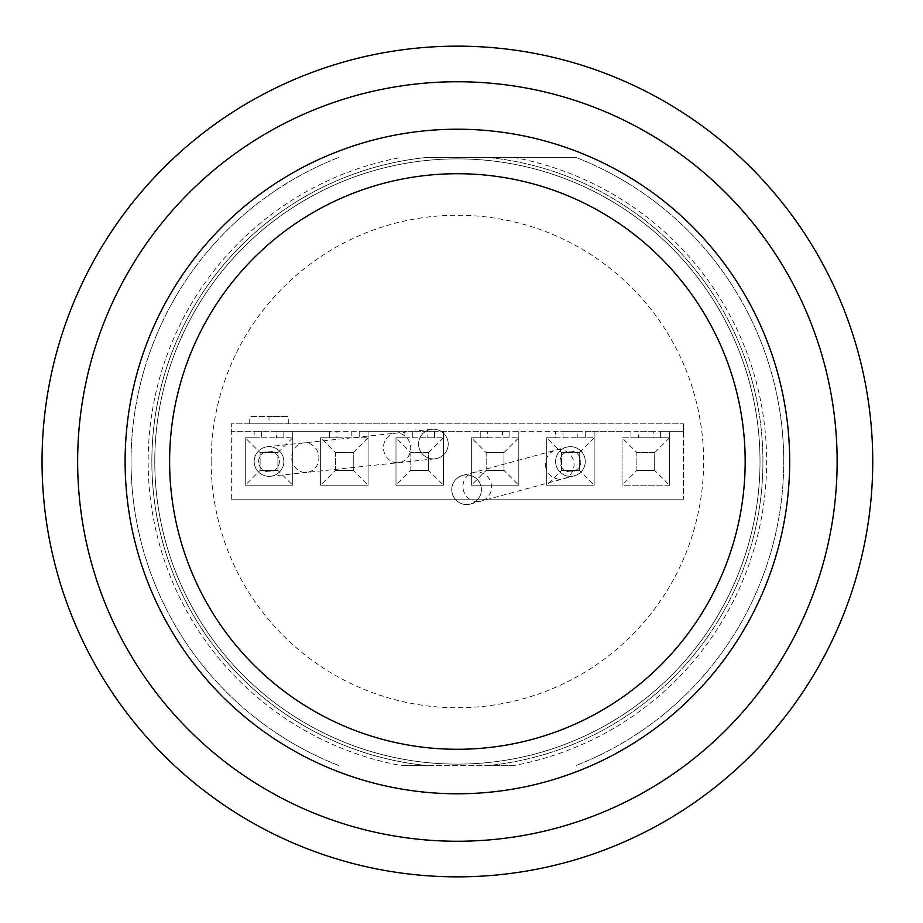 <?xml version="1.0" encoding="UTF-8"?>
<svg xmlns="http://www.w3.org/2000/svg" width="923" height="923" viewBox="0 0 923 923"><rect width="100%" height="100%" fill="white"/><g stroke="black" fill="none" stroke-linecap="round" stroke-linejoin="round"><path stroke-width="0.69" stroke-dasharray="4.62 3.46" d="M268.997 423.819L288.288 423.819L249.718 423.819L268.997 423.819L268.997 416.4L249.718 416.4L288.288 416.4L268.997 416.4M249.718 423.819L249.718 416.4M288.288 423.819L288.288 416.4M638.37 437.767L630.951 437.767L630.951 431.272L585.263 431.272L585.263 437.767L577.844 437.767L577.844 431.272L563.007 431.272L563.007 437.767L555.588 437.767L555.588 431.272L509.9 431.272L509.9 437.767L502.493 437.767L502.493 431.272L487.656 431.272L487.656 437.767L480.237 437.767L480.237 431.272L434.548 431.272L434.548 437.767L427.13 437.767L427.13 431.272L412.293 431.272L412.293 437.767L404.885 437.767L404.885 431.272L359.197 431.272L359.197 437.767L351.778 437.767L351.778 431.272L336.941 431.272L336.941 437.767L329.523 437.767L329.523 431.272L283.834 431.272L283.834 437.767L276.415 437.767L276.415 431.272L261.59 431.272L261.59 437.767L254.171 437.767L254.171 431.272L231.327 431.272L231.327 423.819L683.458 423.819L231.327 423.819L231.327 431.272L683.458 431.272L683.458 423.819L683.458 431.272L660.614 431.272L660.614 437.767L653.196 437.767L653.196 431.272L660.614 431.272L660.614 437.767L669.521 437.767L669.521 485.233L622.044 485.233L622.044 437.767L630.951 437.767L630.951 431.272L638.37 431.272L638.37 437.767L653.196 437.767M653.196 431.272L638.37 431.272M577.844 431.272L585.263 431.272L585.263 437.767L594.158 437.767L594.158 485.233L546.693 485.233L546.693 437.767L555.588 437.767L555.588 431.272L563.007 431.272M502.493 431.272L509.9 431.272L509.9 437.767L518.807 437.767L518.807 485.233L471.341 485.233L471.341 437.767L480.237 437.767L480.237 431.272L487.656 431.272M427.13 431.272L434.548 431.272L434.548 437.767L443.444 437.767L443.444 485.233L395.979 485.233L395.979 437.767L404.885 437.767L404.885 431.272L412.293 431.272M351.778 431.272L359.197 431.272L359.197 437.767L368.092 437.767L368.092 485.233L320.627 485.233L320.627 437.767L329.523 437.767L329.523 431.272L336.941 431.272M276.415 431.272L283.834 431.272L283.834 437.767L292.741 437.767L292.741 485.233L245.264 485.233L245.264 437.767L254.171 437.767L254.171 431.272L261.59 431.272M563.007 437.767L577.844 437.767M487.656 437.767L502.493 437.767M412.293 437.767L427.13 437.767M336.941 437.767L351.778 437.767M561.53 470.395L579.332 470.395L594.158 485.233L594.158 431.272L594.158 485.233L546.693 485.233L546.693 437.767L594.158 437.767L546.693 437.767L561.53 452.605L561.53 470.395L579.332 470.395L579.332 452.605L561.53 452.605L561.53 470.395L546.693 485.233L546.693 437.767M410.816 470.395L428.618 470.395L443.444 485.233L443.444 431.272L443.444 485.233L395.979 485.233L395.979 437.767L443.444 437.767L395.979 437.767L410.816 452.605L410.816 470.395L428.618 470.395L428.618 452.605L410.816 452.605L410.816 470.395L395.979 485.233L395.979 437.767M335.453 470.395L353.255 470.395L368.092 485.233L368.092 431.272L368.092 485.233L320.627 485.233L320.627 437.767L368.092 437.767L320.627 437.767L335.453 452.605L335.453 470.395L353.255 470.395L353.255 452.605L335.453 452.605L335.453 470.395L320.627 485.233L320.627 437.767M261.59 437.767L276.415 437.767M260.101 470.395L277.904 470.395L292.741 485.233L292.741 431.272L292.741 485.233L245.264 485.233L245.264 437.767L292.741 437.767L245.264 437.767L260.101 452.605L260.101 470.395L277.904 470.395L277.904 452.605L260.101 452.605L260.101 470.395L245.264 485.233L245.264 437.767M486.167 470.395L503.97 470.395L518.807 485.233L518.807 431.272L518.807 485.233L471.341 485.233L471.341 437.767L518.807 437.767L471.341 437.767L486.167 452.605L486.167 470.395L503.97 470.395L503.97 452.605L486.167 452.605L486.167 470.395L471.341 485.233L471.341 437.767M636.882 470.395L654.684 470.395L669.521 485.233L669.521 431.272L669.521 485.233L622.044 485.233L622.044 437.767L669.521 437.767L622.044 437.767L636.882 452.605L636.882 470.395L654.684 470.395L654.684 452.605L636.882 452.605L636.882 470.395L622.044 485.233L622.044 437.767M231.327 499.181L683.458 499.181L231.327 499.181L231.327 423.819L683.458 423.819L231.327 423.819L231.327 499.181M579.332 470.395L579.332 452.605L561.53 452.605M428.618 470.395L428.618 452.605L410.816 452.605M277.904 470.395L277.904 452.605L260.101 452.605M353.255 470.395L353.255 452.605L335.453 452.605M503.97 470.395L503.97 452.605L486.167 452.605M654.684 470.395L654.684 452.605L636.882 452.605M654.684 452.605L669.521 437.767M669.521 485.233L622.044 485.233M683.458 423.819L683.458 499.181L683.458 423.819M594.158 485.233L546.693 485.233M443.444 485.233L395.979 485.233M292.741 485.233L245.264 485.233M368.092 485.233L320.627 485.233M518.807 485.233L471.341 485.233M579.332 452.605L594.158 437.767M503.97 452.605L518.807 437.767M428.618 452.605L443.444 437.767M353.255 452.605L368.092 437.767M277.904 452.605L292.741 437.767M211.148 461.5A246.245 246.245 0 0 0 457.393 707.745A246.245 246.245 0 0 0 703.638 461.5A246.245 246.245 0 0 0 457.393 215.255A246.245 246.245 0 0 0 211.148 461.5M513.58 157.406A309.24 309.24 0 0 1 513.58 765.594L487.471 765.594A305.582 305.582 0 0 0 487.471 157.406A305.582 305.582 0 0 1 487.471 765.594L427.314 765.594A305.582 305.582 0 0 1 427.314 157.406L575.837 157.406L427.314 157.406A305.582 305.582 0 0 0 427.314 765.594L401.217 765.594A309.24 309.24 0 0 1 401.217 157.406M513.58 765.594L401.217 765.594M309.055 849.46A415.35 415.35 0 0 1 158.364 173.236A415.35 415.35 0 0 1 839.653 299.04A415.35 415.35 0 0 1 309.055 849.46M457.393 158.883A302.617 302.617 0 0 1 760.01 461.5A302.617 302.617 0 0 1 457.393 764.117A302.617 302.617 0 0 1 154.776 461.5A302.617 302.617 0 0 1 457.393 158.883A302.617 302.617 0 0 1 760.01 461.5A302.617 302.617 0 0 1 457.393 764.117A302.617 302.617 0 0 1 154.776 461.5A302.617 302.617 0 0 1 457.393 158.883M338.949 765.594A326.35 326.35 0 0 1 338.949 157.406A326.35 326.35 0 0 0 338.949 765.594M575.837 157.406A326.35 326.35 0 0 1 575.837 765.594A326.35 326.35 0 0 0 575.837 157.406M466.565 504.546A14.837 14.837 0 0 0 479.406 482.302A14.837 14.837 0 0 0 453.712 482.302A14.837 14.837 0 0 0 466.565 504.546A14.837 14.837 0 0 1 462.677 475.403A14.837 14.837 0 0 1 480.871 485.833A14.837 14.837 0 0 1 466.565 504.546M570.426 476.337A14.837 14.837 0 0 1 557.584 454.081A14.837 14.837 0 0 1 583.278 454.081A14.837 14.837 0 0 1 570.426 476.337A14.837 14.837 0 0 1 566.537 447.182A14.837 14.837 0 0 1 584.744 457.612A14.837 14.837 0 0 1 570.426 476.337M570.426 471.884A10.384 10.384 0 0 1 561.438 456.308A10.384 10.384 0 0 1 579.425 456.308A10.384 10.384 0 0 1 570.426 471.884A10.384 10.384 0 0 1 561.438 456.308A10.384 10.384 0 0 1 579.425 456.308A10.384 10.384 0 0 1 570.426 471.884M433.395 458.893A14.837 14.837 0 0 0 446.236 436.648A14.837 14.837 0 0 0 420.542 436.648A14.837 14.837 0 0 0 433.395 458.893A14.837 14.837 0 0 1 418.638 445.624A14.837 14.837 0 0 1 431.826 429.31A14.837 14.837 0 0 1 448.14 442.498A14.837 14.837 0 0 1 433.395 458.893M268.997 476.337A14.837 14.837 0 0 1 256.156 454.081A14.837 14.837 0 0 1 281.85 454.081A14.837 14.837 0 0 1 268.997 476.337A14.837 14.837 0 0 1 254.194 462.285A14.837 14.837 0 0 1 267.439 446.744A14.837 14.837 0 0 1 283.753 459.931A14.837 14.837 0 0 1 268.997 476.337M268.997 471.884A10.384 10.384 0 0 1 260.009 456.308A10.384 10.384 0 0 1 277.996 456.308A10.384 10.384 0 0 1 268.997 471.884A10.384 10.384 0 0 1 260.009 456.308A10.384 10.384 0 0 1 277.996 456.308A10.384 10.384 0 0 1 268.997 471.884M545.955 468.146A14.837 14.283 74.8 0 1 555.842 450.089A14.837 14.283 74.8 0 1 573.518 460.658A14.837 14.283 74.8 0 1 559.88 479.199A14.837 14.283 74.8 0 1 545.955 468.146M477.387 501.604A14.837 14.283 74.8 0 1 473.361 472.495A14.837 14.283 74.8 0 1 491.036 483.064A14.837 14.283 74.8 0 1 477.387 501.604M318.827 456.216A14.837 13.614 -96.1 0 1 306.851 472.403A14.837 13.614 -96.1 0 1 305.409 472.472A14.837 13.614 -96.1 0 1 291.68 458.304A14.837 13.614 -96.1 0 1 303.713 442.902A14.837 13.614 -96.1 0 1 318.827 456.216M397.236 462.735A14.837 13.614 -96.1 0 1 383.576 449.351A14.837 13.614 -96.1 0 1 395.552 433.164A14.837 13.614 -96.1 0 1 410.654 446.478A14.837 13.614 -96.1 0 1 398.678 462.665A14.837 13.614 -96.1 0 1 397.236 462.735M462.677 475.403L566.537 447.182M470.453 504.027L574.314 475.818M434.952 458.812L270.566 476.256M431.826 429.31L267.439 446.744"/><path stroke-width="1.38" d="M457.393 173.72A287.78 287.78 0 0 1 745.173 461.5A287.78 287.78 0 0 1 457.393 749.28A287.78 287.78 0 0 1 169.613 461.5A287.78 287.78 0 0 1 457.393 173.72M457.393 793.78A332.28 332.28 0 0 1 125.113 461.5A332.28 332.28 0 0 1 457.393 129.22A332.28 332.28 0 0 1 789.673 461.5A332.28 332.28 0 0 1 457.393 793.78M457.393 81.755A379.745 379.745 0 0 1 837.138 461.5A379.745 379.745 0 0 1 457.393 841.245A379.745 379.745 0 0 1 77.647 461.5A379.745 379.745 0 0 1 457.393 81.755M457.393 46.15A415.35 415.35 0 0 1 872.743 461.5A415.35 415.35 0 0 1 457.393 876.85A415.35 415.35 0 0 1 42.043 461.5A415.35 415.35 0 0 1 457.393 46.15"/></g></svg>
